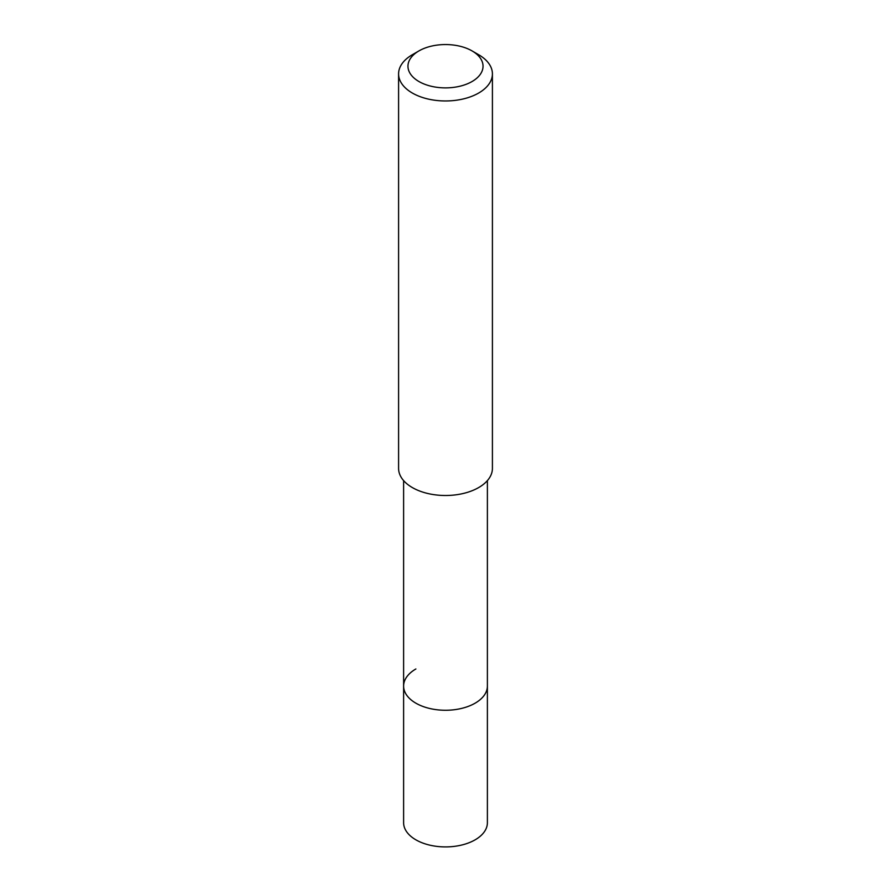 <?xml version="1.0" encoding="UTF-8"?>
<svg xmlns="http://www.w3.org/2000/svg" width="891" height="891" viewBox="0 0 891 891"><rect width="100%" height="100%" fill="white"/><g stroke="black" fill="none" stroke-linecap="round" stroke-linejoin="round"><path stroke-width="1.34" d="M403.612 480.605L403.612 822.727A41.888 24.191 0 0 0 429.473 845.069A41.888 24.191 0 0 0 475.126 839.834A41.888 24.191 0 0 0 487.388 822.727L487.388 686.081A41.888 24.191 180 0 1 475.126 703.177A41.888 24.191 180 0 1 429.473 708.423A41.888 24.191 180 0 1 403.612 686.081A41.888 24.191 180 0 1 415.874 668.974M403.612 686.081A41.888 24.191 0 0 0 429.473 708.423A41.888 24.191 0 0 0 475.126 703.177A41.888 24.191 0 0 0 487.388 686.081L487.388 480.605M398.589 73.875L398.589 468.41A46.911 27.086 0 0 0 427.546 493.436A46.911 27.086 0 0 0 478.667 487.566A46.911 27.086 0 0 0 492.411 468.41L492.411 73.875A46.911 27.086 180 0 1 478.667 93.032A46.911 27.086 180 0 1 427.546 98.901A46.911 27.086 180 0 1 398.589 73.875A46.911 27.086 180 0 1 412.333 54.73L418.959 50.898A37.533 21.662 180 0 1 472.041 50.898A37.533 21.662 180 0 1 472.041 81.538A37.533 21.662 180 0 1 418.959 81.538A37.533 21.662 180 0 1 418.959 50.898L412.333 54.73M472.041 50.898L478.667 54.73A46.911 27.086 180 0 1 492.411 73.875"/></g></svg>
